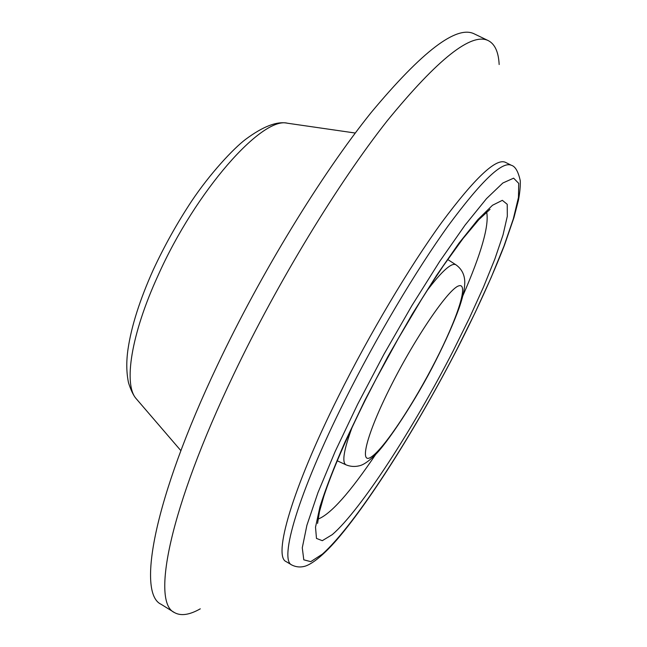 <?xml version="1.0" encoding="UTF-8"?>
<svg xmlns="http://www.w3.org/2000/svg" width="647" height="647" viewBox="0 0 647 647"><rect width="100%" height="100%" fill="white"/><g stroke="black" fill="none" stroke-linecap="round" stroke-linejoin="round"><path stroke-width="0.97" d="M511.259 165.252L505.412 162.316C496.055 157.949 474.866 177.933 441.836 222.277C409.6 266.645 369.518 333.909 338.235 396.813C291.579 490.264 272.977 556.477 286.152 561.62L291.773 564.977C296.148 567.16 300.701 567.532 305.416 566.085C310.722 564.313 320.896 558.118 337.111 539.477C371.968 498.788 419.329 422.442 457.397 348.571C476.483 311.094 492.141 276.714 504.377 245.431L513.944 217.635L518.465 200.174C519.889 192.418 520.487 185.956 520.269 180.78C518.255 171.471 515.247 166.295 511.259 165.252C502.169 161.014 481.19 181.144 448.314 225.633C416.223 270.155 376.158 337.54 344.77 400.485C297.952 493.993 278.93 560.043 291.773 564.977M499.161 64.53C498.53 52.075 494.939 44.125 488.396 40.68C471.606 32.132 437.914 58.796 387.335 120.657C337.904 183.287 277.676 282.108 233.64 374.54C168.916 509.739 151.422 602.446 174.391 612.539C180.812 616.211 189.45 614.973 200.287 608.827M488.396 40.68L474.316 33.903C456.677 24.958 422.297 51.153 371.176 112.505C321.284 174.625 261.016 273.002 217.376 365.296C153.242 500.277 137.099 593.525 161.119 604.298L174.391 612.539M352.34 426.713C343.775 449.883 341.689 462.597 346.072 464.861C350.302 466.568 354.596 466.899 358.956 465.872C362.967 465.144 368.07 461.788 374.249 455.82C386.308 444.691 416.078 400.097 435.86 360.5C445.815 340.799 453.587 323.249 459.176 307.867C464.473 292.234 464.683 286.184 464.781 282.149C464.659 274.7 461.707 268.917 455.925 264.801C451.663 262.318 442.047 270.899 427.101 290.568M391.095 385.636C366.056 435.083 358.511 466.754 372.074 456.402C385.297 446.786 413.918 403.178 435.528 360.848C457.259 318.486 469.156 282.504 458.836 285.845C448.929 288.4 415.981 336.254 391.095 385.636M462.888 295.687C481.417 253.187 489.342 225.302 486.649 212.038M364.916 400.242L345.191 441.553C334.038 467.069 325.619 488.808 319.95 506.779L315.518 527.176L316.472 538.417L322.295 540.682L332.291 534.616C360.775 510.062 413.182 428.751 453.086 351.054L469.31 318.275L483.438 287.187L494.874 258.978L503.034 234.885L507.321 216.227L507.224 204.298L502.339 200.327L492.496 205.269L477.826 219.648L458.844 243.345L436.539 275.42L412.301 314.062L387.836 356.699L364.916 400.242M318.041 519.104C330.674 514.252 349.954 492.602 375.867 454.162M357.621 404.31L335.146 451.525L317.944 492.682L306.904 525.267L302.278 547.807L303.791 559.825L310.77 561.645L322.343 554.164C355.074 525.016 413.004 434.744 457.243 348.733L475.278 312.347L491.073 277.709L503.981 246.078L513.338 218.823L518.457 197.424L518.724 183.384L513.613 178.168L502.848 183.004L486.487 198.653L465.064 225.116L439.669 261.437L411.937 305.538L383.873 354.386L357.621 404.31M136.226 398.722C135.417 397.768 132.263 394.452 128.535 382.838C126.4 372.785 126.222 361.576 128.001 349.226C131.39 326.258 139.801 299.812 153.226 269.896C164.378 245.909 177.173 222.997 191.601 201.16C209.919 173.744 233.179 148.786 245.488 139.437C263.022 126.408 277.029 121.013 287.494 123.229C262.205 116.201 195.92 190.533 158.062 275.476C130.799 334.887 123.407 384.819 136.226 398.722L180.877 450.652M346.072 464.861L337.192 460.769M317.572 523.391L319.456 511.72L323.848 496.233C332.073 471.315 345.935 439.151 365.45 399.757M287.494 123.229L355.276 133.039M365.531 399.587L375.947 379.312L398.261 338.575L421.246 299.893L432.503 282.141L443.341 265.828L463.042 238.517L478.917 219.568L490.022 209.345M455.925 264.801L447.7 259.504"/></g></svg>
